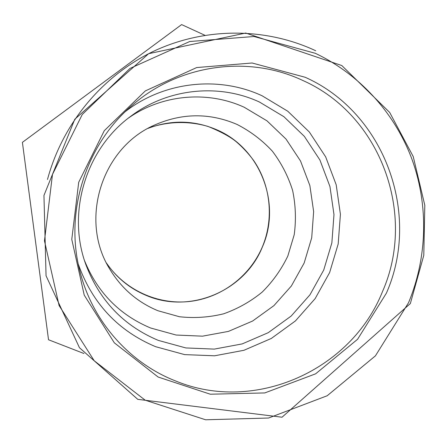 <?xml version="1.0" encoding="UTF-8"?>
<svg xmlns="http://www.w3.org/2000/svg" width="448" height="448" viewBox="0 0 448 448"><rect width="100%" height="100%" fill="white"/><g stroke="black" fill="none" stroke-linecap="round" stroke-linejoin="round"><path stroke-width="0.67" d="M83.972 353.528L48.524 339.752L22.4 142.358L181.619 24.59L204.854 35.258M237.009 124.41C209.306 112.577 181.479 112.941 153.524 125.513C101.394 148.758 79.436 220.007 109.435 268.565C121.083 288.064 137.239 302.114 157.892 310.716L179.452 316.742C194.382 318.36 209.115 317.38 223.653 313.802C237.754 308.795 250.6 301.56 262.192 292.09C272.798 281.534 281.344 269.511 287.834 256.021L294.224 234.685C296.212 219.845 295.68 205.1 292.617 190.45C288.137 176.176 281.378 163.072 272.339 151.144C262.153 140.168 250.376 131.258 237.009 124.41M78.299 264.202C92.355 303.43 118.132 330.926 155.635 346.696L184.654 354.614L214.581 355.796L243.936 350.291L271.309 338.458L295.417 320.936L315.157 298.609L329.633 272.552L338.184 243.998L340.413 214.273L336.19 184.766L325.674 156.884L309.299 131.958L287.784 111.238L262.119 95.788C218.904 75.628 164.332 81.351 125.328 111.591M259.465 102.032C219.027 83.25 168.202 88.228 131.337 115.853C86.234 148.288 66.64 211.865 85.663 264.062C99.249 300.283 123.463 325.724 158.312 340.39L185.87 347.945L214.306 349.104L242.211 343.902L268.24 332.679L291.178 316.036L309.96 294.806L323.736 270.026L331.867 242.866L333.978 214.598L329.952 186.542L319.928 160.037L304.343 136.354L283.875 116.682L259.465 102.032M84.493 260.551C97.457 292.421 119.482 314.899 150.562 327.981L176.12 335.037L202.513 336.168L228.424 331.402L252.605 321.037L273.918 305.637L291.374 285.975L304.164 263.004L311.707 237.81L313.645 211.585L309.865 185.567L300.518 160.989L286.003 139.048L266.963 120.831L244.278 107.285C207.766 90.446 162.243 94.298 128.391 118.093M152.303 126.801C170.61 121.24 189.924 121.15 208.068 126.448C220.629 131.578 229.953 136.612 236.029 141.546C242.62 147.19 248.489 153.496 253.635 160.474C270.827 185.545 274.092 218.982 262.315 246.982C249.822 276.394 221.318 297.914 189.498 301.487C157.685 304.987 124.746 290.007 106.417 262.976C116.62 277.805 129.942 288.641 146.378 295.478C190.288 314.35 244.877 290.864 262.377 246.999C281.646 203.879 260.607 148.406 216.798 129.791C194.191 120.098 171.22 119.644 147.879 128.43M303.05 80.584C380.968 115.237 416.651 214.519 382.486 291.609C351.4 369.992 255.13 413.784 175.756 381.024C130.043 363.255 93.24 322.347 80.382 273.05C64.047 213.662 85.103 145.337 132.031 105.454C179.178 63.98 248.875 54.813 303.05 80.584M386.366 293.199C421.299 214.351 384.877 112.795 305.172 77.274L252.118 63L196.683 67.558L145.326 90.916L104.289 130.693L78.708 182.269L71.775 239.406L84.241 295.148L114.33 342.832L158.138 377.037L210.297 394.212L264.779 392.93L315.633 373.817L357.566 339.298L386.366 293.199M315.325 53.312C360.086 74.581 394.99 113.478 412.02 159.415C428.725 205.498 427.342 257.454 408.542 302.708L375.424 355.846L327.18 395.758L268.576 418.023L205.621 419.782L145.169 400.187L94.22 360.763L59.102 305.558L44.475 240.845L52.478 174.423L82.253 114.503L130.026 68.41L189.722 41.513L253.994 36.506L315.325 53.312M315.694 50.742C266.067 27.518 205.856 26.97 154.269 50.949C102.844 75.18 62.541 123.284 47.499 179.469M132.031 105.454C85.109 145.326 64.042 213.679 80.382 273.05M410.357 303.531L423.791 255.332L424.81 205.307L413.246 156.615L389.676 112.426L341.807 65.542L245.717 33.046L148.63 53.693L74.788 119.246L43.954 195.434L46.054 275.789L79.453 347.71L137.766 399.342L282.027 417.217L410.357 303.531"/></g></svg>
